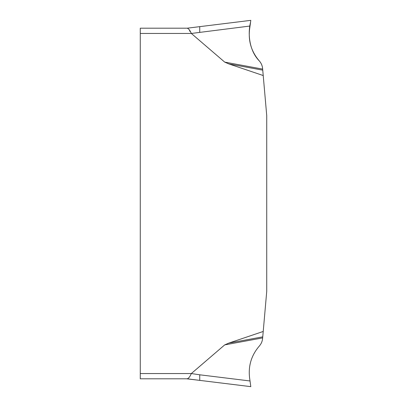 <?xml version="1.0" encoding="UTF-8"?>
<svg xmlns="http://www.w3.org/2000/svg" width="407" height="407" viewBox="0 0 407 407"><rect width="100%" height="100%" fill="white"/><g stroke="black" fill="none" stroke-linecap="round" stroke-linejoin="round"><path stroke-width="0.61" d="M263.222 75.539L262.749 70.152L228.81 63.904L263.222 75.539L266.727 115.598L266.727 291.402L263.222 331.461L228.81 343.096L262.749 336.848L263.222 331.461M228.81 63.904L224.705 62.108L191.331 33.455L140.273 33.455L140.273 378.8L187.118 378.8L140.273 378.8M140.273 373.545L191.331 373.545L224.705 344.892L228.81 343.096M250.819 386.65L199.735 380.377L199.735 374.801L250.02 380.972L250.819 386.65L249.593 377.91C248.163 365.878 251.399 355.27 259.295 346.082C261.223 343.895 262.327 341.351 262.612 338.446L262.657 337.902L224.705 344.892M262.657 337.902L262.749 336.848M199.735 374.801L191.315 373.55C189.972 376.734 188.573 378.485 187.118 378.8L199.735 380.377L186.589 378.8M262.749 70.152L262.612 68.554C262.327 65.649 261.223 63.105 259.295 60.918C251.399 51.73 248.163 41.122 249.593 29.09L250.02 26.028L191.331 33.455M224.705 62.108L262.657 69.098C262.469 65.99 261.35 63.263 259.295 60.918C249.532 50.956 247.476 34.478 250.58 22.064L249.593 29.09C248.163 41.122 251.399 51.73 259.295 60.918C261.35 63.263 262.469 65.99 262.657 69.098M250.02 26.028L250.819 20.35L250.02 26.028M140.273 33.455L140.273 28.2L187.123 28.2L250.819 20.35M189.194 29.589L189.977 31.466M191.315 33.45C189.977 30.271 188.578 28.521 187.123 28.2M249.221 33.537L249.211 33.934M199.735 32.199L199.735 26.623"/></g></svg>
